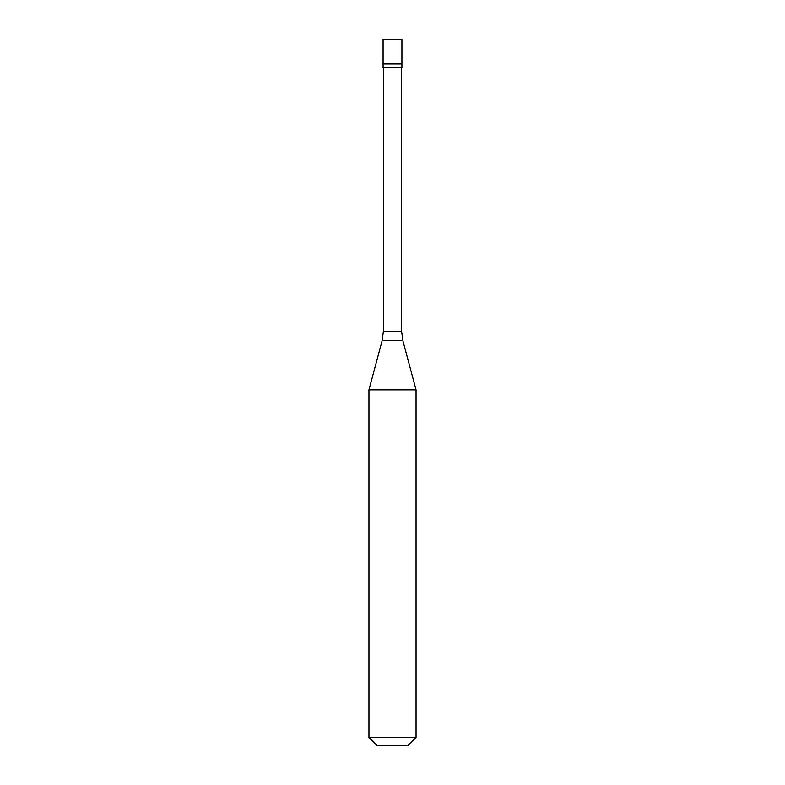 <?xml version="1.0" encoding="UTF-8"?>
<svg xmlns="http://www.w3.org/2000/svg" width="785" height="785" viewBox="0 0 785 785"><rect width="100%" height="100%" fill="white"/><g stroke="black" fill="none" stroke-linecap="round" stroke-linejoin="round"><path stroke-width="1.18" d="M401.92 39.25L383.08 39.25L383.08 63.977L401.92 63.977L383.08 63.977L383.08 67.51L401.92 67.51L401.92 39.25M416.05 389.87L368.95 389.87L368.95 737.507L416.05 737.507L416.05 389.87L402.833 340.533L382.167 340.533L368.95 389.87M416.05 737.507L407.808 745.75L377.192 745.75L368.95 737.507M401.626 67.51L401.626 331.388L383.374 331.388L382.167 340.533M401.626 331.388L402.833 340.533M383.374 67.51L383.374 331.388"/></g></svg>
